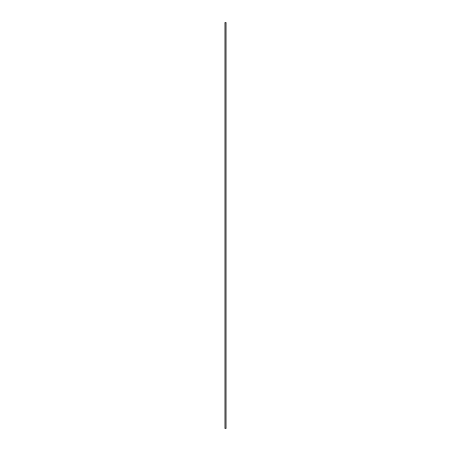 <?xml version="1.0" encoding="UTF-8"?>
<svg xmlns="http://www.w3.org/2000/svg" width="451" height="451" viewBox="0 0 451 451"><rect width="100%" height="100%" fill="white"/><g stroke="black" fill="none" stroke-linecap="round" stroke-linejoin="round"><path stroke-width="0.68" d="M226.036 225.376L226.041 22.55L224.959 22.55L224.959 428.45L226.041 428.45L226.041 225.455"/></g></svg>

